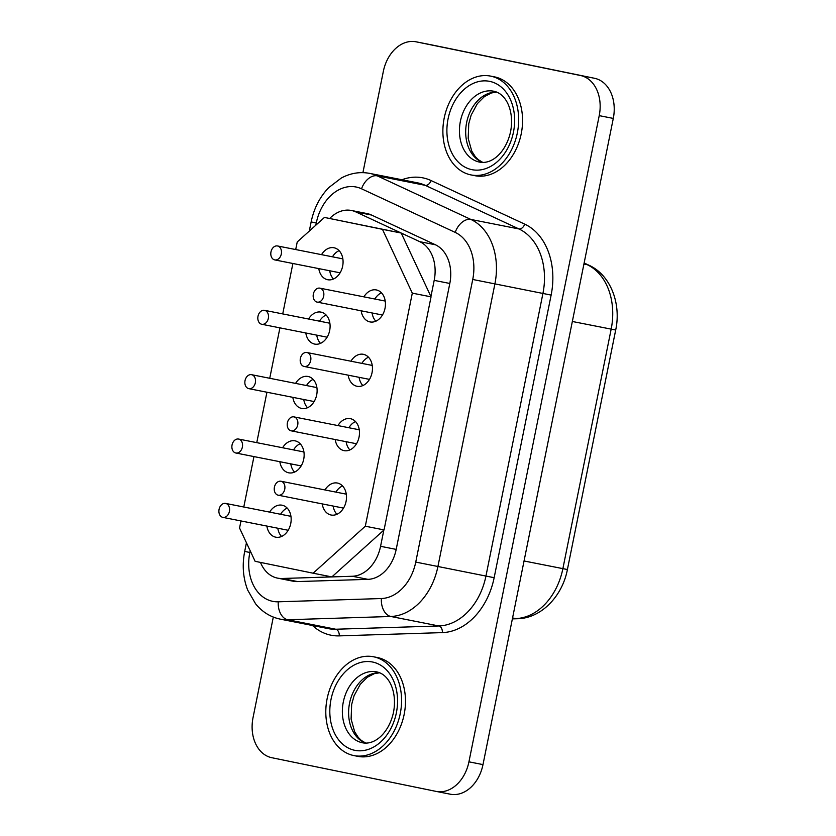 <?xml version="1.0" encoding="UTF-8"?>
<svg xmlns="http://www.w3.org/2000/svg" width="836" height="836" viewBox="0 0 836 836"><rect width="100%" height="100%" fill="white"/><g stroke="black" fill="none" stroke-linecap="round" stroke-linejoin="round"><path stroke-width="1.25" d="M490.722 76.128A50.369 37.317 -78.8 0 0 490.533 76.097A50.369 37.317 -78.8 0 0 444.188 118.148A50.369 37.317 -78.8 0 0 470.814 174.881A50.369 37.317 -78.8 0 0 471.002 174.923A50.369 37.317 -78.8 0 0 517.348 132.872A50.369 37.317 -78.8 0 0 490.722 76.128M474.723 175.654A50.369 37.317 -78.8 0 0 474.911 175.696A50.369 37.317 -78.8 0 0 521.256 133.645A50.369 37.317 -78.8 0 0 494.63 76.902A50.369 37.317 -78.8 0 0 494.442 76.86A50.369 37.317 -78.8 0 0 494.243 76.828M373.64 656.793A50.369 37.317 -78.8 0 0 373.452 656.762A50.369 37.317 -78.8 0 0 327.106 698.812A50.369 37.317 -78.8 0 0 353.732 755.545A50.369 37.317 -78.8 0 0 353.921 755.587A50.369 37.317 -78.8 0 0 400.266 713.536A50.369 37.317 -78.8 0 0 373.64 656.793M357.641 756.319A50.369 37.317 -78.8 0 0 357.829 756.361A50.369 37.317 -78.8 0 0 404.175 714.31A50.369 37.317 -78.8 0 0 377.548 657.566A50.369 37.317 -78.8 0 0 377.36 657.524A50.369 37.317 -78.8 0 0 377.161 657.493M280.98 481.254A7.106 5.267 -78.8 0 0 280.959 481.243A7.106 5.267 -78.8 0 0 274.417 487.179A7.106 5.267 -78.8 0 0 278.169 495.194A7.106 5.267 -78.8 0 0 278.2 495.194A7.106 5.267 -78.8 0 0 284.742 489.259A7.106 5.267 -78.8 0 0 280.98 481.254M319.916 288.159A7.106 5.267 -78.8 0 0 319.895 288.159A7.106 5.267 -78.8 0 0 313.343 294.094A7.106 5.267 -78.8 0 0 317.105 302.099A7.106 5.267 -78.8 0 0 317.137 302.11A7.106 5.267 -78.8 0 0 323.678 296.174A7.106 5.267 -78.8 0 0 319.916 288.159M306.937 352.52A7.106 5.267 -78.8 0 0 306.916 352.52A7.106 5.267 -78.8 0 0 300.375 358.456A7.106 5.267 -78.8 0 0 304.126 366.471A7.106 5.267 -78.8 0 0 304.158 366.471A7.106 5.267 -78.8 0 0 310.699 360.535A7.106 5.267 -78.8 0 0 306.937 352.52L372.239 365.426M324.974 489.948A16.292 12.07 101.2 0 1 337.41 483.041A16.292 12.07 101.2 0 1 337.472 483.051A16.292 12.07 101.2 0 1 346.083 501.412A16.292 12.07 101.2 0 1 331.087 515.018A16.292 12.07 101.2 0 1 331.025 514.997A16.292 12.07 101.2 0 1 322.215 503.899M363.9 296.853A16.292 12.07 101.2 0 1 376.346 289.946A16.292 12.07 101.2 0 1 376.409 289.956A16.292 12.07 101.2 0 1 385.02 308.317A16.292 12.07 101.2 0 1 370.024 321.923A16.292 12.07 101.2 0 1 369.961 321.912A16.292 12.07 101.2 0 1 361.152 310.804M350.932 361.215A16.292 12.07 101.2 0 1 363.367 354.307A16.292 12.07 101.2 0 1 363.43 354.328A16.292 12.07 101.2 0 1 372.041 372.678A16.292 12.07 101.2 0 1 357.045 386.284A16.292 12.07 101.2 0 1 356.982 386.274A16.292 12.07 101.2 0 1 348.173 375.165M225.636 503.418A7.106 5.267 -78.8 0 0 225.615 503.418A7.106 5.267 -78.8 0 0 219.074 509.354A7.106 5.267 -78.8 0 0 222.825 517.359A7.106 5.267 -78.8 0 0 222.857 517.369A7.106 5.267 -78.8 0 0 229.398 511.433A7.106 5.267 -78.8 0 0 225.636 503.418L290.938 516.324M238.615 439.057A7.106 5.267 -78.8 0 0 238.594 439.057A7.106 5.267 -78.8 0 0 232.053 444.992A7.106 5.267 -78.8 0 0 235.804 452.997A7.106 5.267 -78.8 0 0 235.836 453.007A7.106 5.267 -78.8 0 0 242.377 447.072A7.106 5.267 -78.8 0 0 238.615 439.057M277.552 245.972A7.106 5.267 -78.8 0 0 277.521 245.962A7.106 5.267 -78.8 0 0 270.979 251.897A7.106 5.267 -78.8 0 0 274.741 259.912A7.106 5.267 -78.8 0 0 274.772 259.912A7.106 5.267 -78.8 0 0 281.314 253.977A7.106 5.267 -78.8 0 0 277.552 245.972M264.573 310.334A7.106 5.267 -78.8 0 0 264.552 310.323A7.106 5.267 -78.8 0 0 258 316.259A7.106 5.267 -78.8 0 0 261.762 324.274A7.106 5.267 -78.8 0 0 261.793 324.274A7.106 5.267 -78.8 0 0 268.335 318.338A7.106 5.267 -78.8 0 0 264.573 310.334M269.631 512.113A16.292 12.07 101.2 0 1 282.066 505.205A16.292 12.07 101.2 0 1 282.129 505.216A16.292 12.07 101.2 0 1 290.74 523.576A16.292 12.07 101.2 0 1 275.744 537.182A16.292 12.07 101.2 0 1 275.681 537.172A16.292 12.07 101.2 0 1 266.872 526.063M282.61 447.751A16.292 12.07 101.2 0 1 295.045 440.844A16.292 12.07 101.2 0 1 295.108 440.854A16.292 12.07 101.2 0 1 303.719 459.215A16.292 12.07 101.2 0 1 288.723 472.821A16.292 12.07 101.2 0 1 288.66 472.81A16.292 12.07 101.2 0 1 279.851 461.702M321.536 254.656A16.292 12.07 101.2 0 1 333.972 247.759A16.292 12.07 101.2 0 1 334.034 247.769A16.292 12.07 101.2 0 1 342.655 266.12A16.292 12.07 101.2 0 1 327.66 279.726A16.292 12.07 101.2 0 1 327.597 279.715A16.292 12.07 101.2 0 1 318.788 268.607M308.557 319.018A16.292 12.07 101.2 0 1 321.003 312.121A16.292 12.07 101.2 0 1 321.055 312.131A16.292 12.07 101.2 0 1 329.677 330.481A16.292 12.07 101.2 0 1 314.681 344.087A16.292 12.07 101.2 0 1 314.618 344.077A16.292 12.07 101.2 0 1 305.809 332.979M293.959 416.892A7.106 5.267 -78.8 0 0 293.938 416.882A7.106 5.267 -78.8 0 0 287.396 422.817A7.106 5.267 -78.8 0 0 291.147 430.833A7.106 5.267 -78.8 0 0 291.179 430.833A7.106 5.267 -78.8 0 0 297.72 424.897A7.106 5.267 -78.8 0 0 293.959 416.892L359.261 429.788M251.594 374.695A7.106 5.267 -78.8 0 0 251.573 374.685A7.106 5.267 -78.8 0 0 245.032 380.62A7.106 5.267 -78.8 0 0 248.783 388.635A7.106 5.267 -78.8 0 0 248.814 388.646A7.106 5.267 -78.8 0 0 255.356 382.7A7.106 5.267 -78.8 0 0 251.594 374.695L316.896 387.601M337.953 425.576A16.292 12.07 101.2 0 1 350.388 418.679A16.292 12.07 101.2 0 1 350.451 418.69A16.292 12.07 101.2 0 1 359.062 437.04A16.292 12.07 101.2 0 1 344.066 450.646A16.292 12.07 101.2 0 1 344.004 450.635A16.292 12.07 101.2 0 1 335.194 439.537M295.589 383.39A16.292 12.07 101.2 0 1 308.024 376.482A16.292 12.07 101.2 0 1 308.087 376.493A16.292 12.07 101.2 0 1 316.698 394.853A16.292 12.07 101.2 0 1 301.702 408.459A16.292 12.07 101.2 0 1 301.639 408.438A16.292 12.07 101.2 0 1 292.83 397.34M260.487 562.419A35.551 26.344 -78.8 0 0 277.427 578.104A35.551 26.344 -78.8 0 0 277.562 578.125A35.551 26.344 -78.8 0 0 282.014 578.491L331.871 576.913L384.058 529.909L431.052 296.843L401.207 233.035L324.452 217.433L297.24 241.949L295.704 249.556M293.049 581.187A35.551 26.344 -78.8 0 0 293.185 581.219A35.551 26.344 -78.8 0 0 297.637 581.574L367.945 579.348A35.551 26.344 -78.8 0 0 396.191 549.398L449.81 283.467A35.551 26.344 -78.8 0 0 435.41 244.77L371.539 215.04A35.551 26.344 -78.8 0 0 367.035 213.567L351.413 210.473A35.551 26.344 -78.8 0 0 329.687 218.468M362.918 172.644L383.337 71.394A35.551 26.344 101.2 0 1 416.035 41.8A35.551 26.344 101.2 0 1 416.171 41.831L580.456 75.501A35.551 26.344 101.2 0 1 599.224 115.64L468.933 761.826A35.551 26.344 101.2 0 1 436.235 791.42A35.551 26.344 101.2 0 1 436.099 791.399L271.815 757.719A35.551 26.344 101.2 0 1 253.047 717.581L273.309 617.083M240.977 520.953L239.545 528.038L255.116 561.311L313.124 573.203L365.311 526.21L412.305 293.143L382.46 229.325L324.452 217.433M292.893 263.497L282.725 313.918M279.914 327.858L269.746 378.28M266.935 392.22L256.767 442.641M253.956 456.581L243.788 507.003M430.927 296.571L434.187 280.373A35.551 26.344 -78.8 0 0 419.787 241.688L355.927 211.957A35.551 26.344 -78.8 0 0 351.413 210.473M313.124 573.203L331.871 576.913L352.332 576.265A35.551 26.344 -78.8 0 0 380.568 546.305L383.839 530.108M429.955 44.548A35.551 26.344 101.2 0 1 430.091 44.58A35.551 26.344 101.2 0 1 430.226 44.601L594.511 78.281A35.551 26.344 101.2 0 1 613.29 118.419L482.989 764.606A35.551 26.344 101.2 0 1 450.29 794.2A35.551 26.344 101.2 0 1 450.155 794.169L436.371 791.452M365.311 526.21L384.058 529.909M412.305 293.143L431.052 296.843M382.46 229.325L401.207 233.035M313.134 379.366A16.292 12.07 -78.8 0 0 306.519 385.542M303.761 399.503A16.292 12.07 -78.8 0 0 307.523 407.728M355.499 421.563A16.292 12.07 -78.8 0 0 348.884 427.739M346.125 441.69A16.292 12.07 -78.8 0 0 349.887 449.925M326.113 315.005A16.292 12.07 -78.8 0 0 319.498 321.181M316.74 335.131A16.292 12.07 -78.8 0 0 320.501 343.366M339.092 250.643A16.292 12.07 -78.8 0 0 332.477 256.819M329.718 270.77A16.292 12.07 -78.8 0 0 333.48 279.005M300.155 443.728A16.292 12.07 -78.8 0 0 293.54 449.914M290.782 463.865A16.292 12.07 -78.8 0 0 294.544 472.089M287.176 508.089A16.292 12.07 -78.8 0 0 280.562 514.276M277.803 528.227A16.292 12.07 -78.8 0 0 281.575 536.461M368.477 357.202A16.292 12.07 -78.8 0 0 361.863 363.378M359.104 377.329A16.292 12.07 -78.8 0 0 362.866 385.563M381.456 292.83A16.292 12.07 -78.8 0 0 374.841 299.016M372.083 312.967A16.292 12.07 -78.8 0 0 375.845 321.202M342.52 485.925A16.292 12.07 -78.8 0 0 335.905 492.101M333.146 506.052A16.292 12.07 -78.8 0 0 336.918 514.286M365.541 743.089A36.147 26.783 101.2 0 1 349.521 703.369A36.147 26.783 101.2 0 1 379.45 672.729M354.788 750.32A45.039 33.367 101.2 0 1 331.004 699.471A45.039 33.367 101.2 0 1 372.595 662.028A45.039 33.367 101.2 0 1 396.368 712.868A45.039 33.367 101.2 0 1 354.788 750.32M376.639 671.883A36.147 26.783 -78.8 0 0 376.555 671.862A36.147 26.783 -78.8 0 0 343.293 702.041A36.147 26.783 -78.8 0 0 362.396 742.765A36.147 26.783 -78.8 0 0 362.542 742.796C375.28 745.294 388.949 732.451 393.422 712.711C397.476 692.344 389.398 674.338 376.66 671.893L376.555 671.862M482.623 162.424A36.147 26.783 101.2 0 1 466.603 122.704A36.147 26.783 101.2 0 1 496.532 92.064M471.87 169.656A45.039 33.367 101.2 0 1 448.086 118.806A45.039 33.367 101.2 0 1 489.677 81.364A45.039 33.367 101.2 0 1 513.45 132.203A45.039 33.367 101.2 0 1 471.87 169.656M493.731 91.218A36.147 26.783 -78.8 0 0 493.637 91.208A36.147 26.783 -78.8 0 0 460.375 121.377A36.147 26.783 -78.8 0 0 479.488 162.1A36.147 26.783 -78.8 0 0 479.624 162.132C492.362 164.629 506.031 151.786 510.503 132.046C514.558 111.679 506.491 93.674 493.742 91.228L493.637 91.208M282.014 578.491L297.637 581.574M401.907 179.75A65.187 48.289 101.2 0 1 423.037 177.89A65.187 48.289 101.2 0 1 431.052 180.545L524.726 224.142A65.187 48.289 101.2 0 1 551.133 295.087L494.149 577.697A65.187 48.289 101.2 0 1 442.369 632.612L339.249 635.882A65.187 48.289 101.2 0 1 312.497 625.506M417.958 182.927A59.262 43.9 -78.8 0 0 417.739 182.875L369.7 173.386A59.262 43.9 101.2 0 1 369.93 173.428A59.262 43.9 101.2 0 1 377.224 175.842L425.252 185.341A59.262 43.9 -78.8 0 0 417.958 182.927M250.183 550.778L249.839 552.491A43.263 32.05 -78.8 0 0 278.263 601.805L381.394 598.534A43.263 32.05 -78.8 0 0 415.753 562.085L472.737 279.475A43.263 32.05 -78.8 0 0 455.212 232.398L361.549 188.8A43.263 32.05 -78.8 0 0 356.22 187.034A43.263 32.05 -78.8 0 0 316.28 223.003L315.841 225.197M361.549 188.8A15.999 10.575 -65 0 1 377.224 175.842L470.887 219.45L518.926 228.939L425.252 185.341A5.925 3.919 115 0 0 431.052 180.545M455.212 232.398A15.999 10.575 -65 0 1 470.887 219.45A59.262 43.9 101.2 0 1 494.891 283.937L437.907 566.557A59.262 43.9 101.2 0 1 390.84 616.477L287.709 619.748A59.262 43.9 101.2 0 1 280.29 619.142A59.262 43.9 101.2 0 1 280.07 619.1M328.099 628.588A59.262 43.9 -78.8 0 0 328.329 628.63A59.262 43.9 -78.8 0 0 335.748 629.236L438.869 625.965A59.262 43.9 -78.8 0 0 485.946 576.046L542.93 293.426A59.262 43.9 -78.8 0 0 518.926 228.939A5.925 3.919 115 0 0 524.726 224.142M278.263 601.805A15.999 10.596 -91.8 0 0 287.709 619.748L335.748 629.236A5.925 3.919 88.2 0 1 339.249 635.882M430.226 44.601L416.171 41.831M594.511 78.281L580.456 75.501M613.29 118.419L599.224 115.64M482.989 764.606L468.933 761.826M512.416 618.682L515.802 618.577A59.262 43.9 -78.8 0 0 562.879 568.647L611.168 329.154A59.262 43.9 -78.8 0 0 587.165 264.667L583.925 264.019M524.047 560.977L567.404 569.525L615.693 330.021C621.409 303.625 610.541 274.898 588.972 265.252A17.775 11.746 -65 0 0 587.165 264.667L584.082 263.225M615.693 330.021L572.336 321.484M567.404 569.525C562.44 596.099 541.247 618.337 517.588 618.724A17.775 11.767 -91.8 0 1 515.802 618.577L512.562 617.94M381.394 598.534A15.999 10.596 -91.8 0 0 390.84 616.477L438.869 625.965A5.925 3.919 88.2 0 1 442.369 632.612M415.753 562.085L494.149 577.697M472.737 279.475L551.133 295.087M328.329 628.63L280.29 619.142C270.456 617.083 262.211 611.962 255.565 603.77L247.717 590.143C243.036 577.99 242.032 565.084 244.697 551.405L249.839 552.491M309.289 231.091L311.138 221.927L316.28 223.003M352.332 576.265L367.945 579.348M380.568 546.305L396.191 549.398M434.187 280.373L449.81 283.467M419.787 241.688L435.41 244.77M355.927 211.957L371.539 215.04M379.617 672.802L374.465 673.597L367.317 677.264L360.295 684.287L354.056 695.782L351.663 704.455L351.11 719.054L354.673 731.772L358.226 737.342L361.288 740.414L365.729 743.089M496.699 92.138L491.558 92.932L484.399 96.6L477.377 103.622L471.149 115.117L468.745 123.791L468.191 138.389L471.755 151.107L475.308 156.677L478.37 159.749L482.811 162.424M490.533 76.097L494.442 76.86M373.452 656.762L377.36 657.524M280.959 481.243L346.282 494.16M319.895 288.159L385.218 301.065M238.594 439.057L303.917 451.962M277.521 245.962L342.854 258.867M264.552 310.323L329.875 323.229M277.562 578.125L293.185 581.219M430.091 44.58L416.035 41.8M450.29 794.2L436.235 791.42M588.972 265.252L584.134 262.995M512.374 618.891L517.588 618.724M244.697 551.405L246.442 542.773M369.7 173.386C359.94 171.568 350.472 173.115 341.297 178.037L328.705 187.651C319.801 196.982 313.939 208.415 311.138 221.927M248.814 388.646L314.137 401.552M291.179 430.833L356.502 443.749M261.793 324.274L327.116 337.19M274.772 259.912L340.095 272.818M235.836 453.007L301.159 465.913M222.857 517.369L288.18 530.275M304.158 366.471L369.481 379.377M317.137 302.11L382.46 315.015M278.2 495.194L343.523 508.11M353.921 755.587L357.829 756.361M471.002 174.923L474.911 175.696"/></g></svg>
